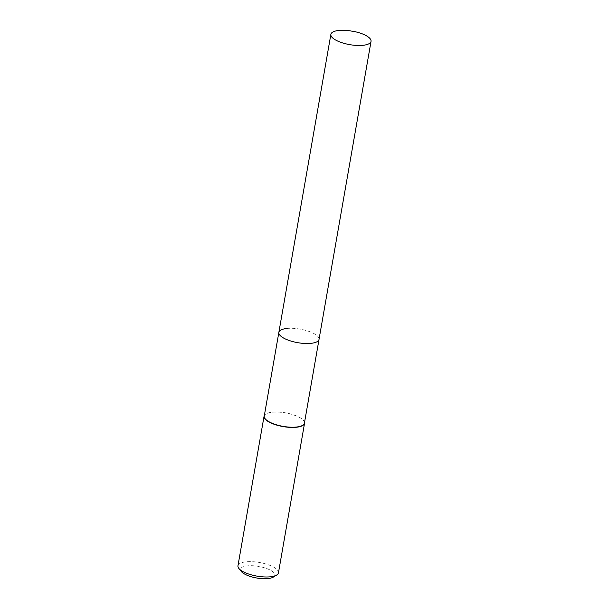<?xml version="1.0" encoding="UTF-8"?>
<svg xmlns="http://www.w3.org/2000/svg" width="609" height="609" viewBox="0 0 609 609"><rect width="100%" height="100%" fill="white"/><g stroke="black" fill="none" stroke-linecap="round" stroke-linejoin="round"><path stroke-width="0.46" stroke-dasharray="3.04 2.28" d="M304.416 423.11A20.386 6.874 9.9 0 0 303.503 420.454A20.386 6.874 9.9 0 0 272.124 412.186A20.386 6.874 9.9 0 0 266.004 413.907A20.386 6.874 9.9 0 0 264.245 416.099M304.538 422.41A20.546 6.927 9.9 0 0 303.632 420.606A20.546 6.927 9.9 0 0 272.002 412.278A20.546 6.927 9.9 0 0 265.828 414.013A20.546 6.927 9.9 0 0 264.367 415.399M278.45 572.841A20.546 6.927 9.9 0 0 267.724 564.573A20.546 6.927 9.9 0 0 245.899 561.825A20.546 6.927 9.9 0 0 237.959 565.776M273.357 577.081A17.417 5.877 9.9 0 0 268.394 569.202A17.417 5.877 9.9 0 0 247.269 565.875A17.417 5.877 9.9 0 0 241.316 571.486M286.732 328.479A20.386 6.874 9.9 0 1 308.382 331.205A20.386 6.874 9.9 0 1 319.025 339.411A20.386 6.874 9.9 0 0 308.382 331.205A20.386 6.874 9.9 0 0 286.732 328.479A20.386 6.874 9.9 0 0 278.853 332.4M355.679 31.828A20.386 6.874 9.9 0 0 348.554 30.579"/><path stroke-width="0.91" d="M286.732 328.479A20.386 6.874 9.9 0 0 278.853 332.4L264.245 416.099A20.386 6.874 9.9 0 0 274.887 424.298A20.386 6.874 9.9 0 0 296.537 427.023A20.386 6.874 9.9 0 0 304.416 423.11L371.041 41.374A20.386 6.874 9.9 0 0 355.679 31.828L348.554 30.579A20.386 6.874 9.9 0 0 338.741 30.45A20.386 6.874 9.9 0 0 330.87 34.363A20.386 6.874 9.9 0 0 341.504 42.569A20.386 6.874 9.9 0 0 363.162 45.287A20.386 6.874 9.9 0 0 371.041 41.374M278.853 332.4A20.386 6.874 9.9 0 0 289.496 340.598A20.386 6.874 9.9 0 0 311.146 343.324A20.386 6.874 9.9 0 0 319.025 339.411A20.386 6.874 9.9 0 1 311.146 343.324A20.386 6.874 9.9 0 1 289.496 340.598A20.386 6.874 9.9 0 1 278.853 332.4L330.87 34.363M264.367 415.399A20.546 6.927 9.9 0 0 264.062 416.221A20.546 6.927 9.9 0 0 274.781 424.488A20.546 6.927 9.9 0 0 296.613 427.229A20.546 6.927 9.9 0 0 304.546 423.285A20.546 6.927 9.9 0 0 304.538 422.41M264.062 416.221L237.959 565.776A20.546 6.927 9.9 0 0 238.88 568.456A20.546 6.927 9.9 0 0 270.51 576.784A20.546 6.927 9.9 0 0 276.676 575.048A20.546 6.927 9.9 0 0 278.45 572.841L304.546 423.285M238.88 568.456L241.316 571.486A17.417 5.877 9.9 0 0 268.127 578.55A17.417 5.877 9.9 0 0 273.357 577.081L276.676 575.048"/></g></svg>
